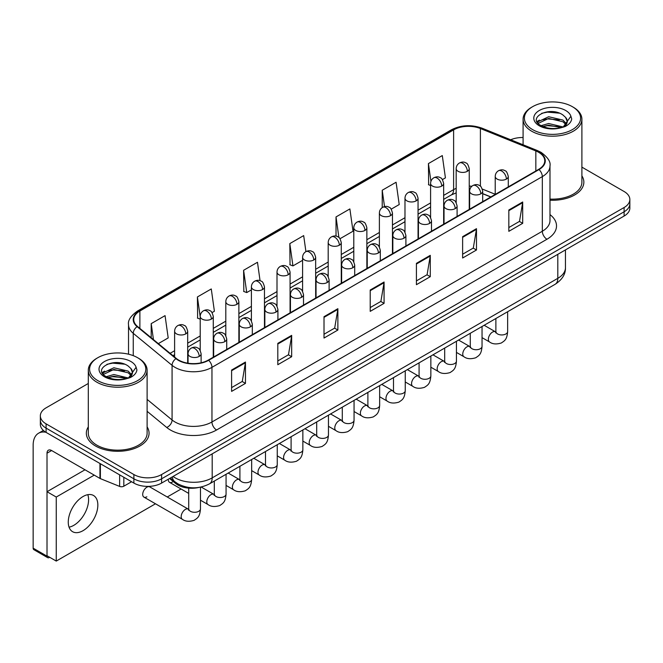 <?xml version="1.0" encoding="UTF-8"?>
<svg xmlns="http://www.w3.org/2000/svg" width="663" height="663" viewBox="0 0 663 663"><rect width="100%" height="100%" fill="white"/><g stroke="black" fill="none" stroke-linecap="round" stroke-linejoin="round"><path stroke-width="0.99" d="M490.753 197.002L482.697 193.745M199.066 487.413A19.6 11.321 180 0 1 175.579 483.426L169.571 478.471M88.303 426.889A31.368 18.108 0 0 0 86.339 433.188A31.368 18.108 0 0 0 95.53 445.992A31.368 18.108 0 0 0 129.708 449.92A31.368 18.108 0 0 0 149.067 433.188A31.368 18.108 0 0 0 147.111 426.889A31.368 18.108 0 0 1 149.067 433.188A31.368 18.108 0 0 1 129.708 449.92A31.368 18.108 0 0 1 95.53 445.992A31.368 18.108 0 0 1 86.339 433.188A31.368 18.108 0 0 1 88.303 426.889M538.629 152.291A20.909 12.075 180 0 1 544.754 160.827A20.909 12.075 180 0 1 538.629 169.363L208.265 360.1A20.909 12.075 180 0 1 176.35 358.484L137.531 326.478A20.909 12.075 180 0 1 133.752 319.549A20.909 12.075 180 0 1 139.876 311.013L453.616 129.882A20.909 12.075 180 0 1 480.402 128.523L535.837 150.94A20.909 12.075 180 0 1 538.629 152.291M539.002 152.076A21.431 12.373 0 0 0 536.135 150.692L480.7 128.282A21.431 12.373 0 0 0 453.252 129.666L139.503 310.806A21.431 12.373 0 0 0 137.108 326.652L175.927 358.658A21.431 12.373 0 0 0 208.638 360.307L539.002 169.579A21.431 12.373 0 0 0 539.002 152.076M88.303 383.479L46.087 407.844A19.6 11.321 0 0 0 40.344 415.85L40.344 424.386A19.6 11.321 0 0 0 46.087 432.392L133.876 483.078L133.876 478.81A19.6 11.321 0 0 0 161.598 478.81L624.107 211.779A19.6 11.321 0 0 0 629.85 203.773A19.6 11.321 0 0 1 624.107 211.779L161.598 478.81A19.6 11.321 0 0 1 133.876 478.81L46.087 428.124L133.876 478.81L133.876 474.534A19.6 11.321 0 0 0 161.598 474.534L624.107 207.511A19.6 11.321 0 0 0 629.85 199.505A19.6 11.321 0 0 0 624.107 191.508L581.899 167.134M40.344 420.118A19.6 11.321 0 0 0 46.087 428.124A19.6 11.321 0 0 1 40.344 420.118M231.602 370.045L231.602 391.385L245.459 383.388L245.459 362.048L231.602 370.045M231.602 387.606L242.277 381.44L245.401 362.752A5.229 3.017 -120 0 0 245.459 362.048M242.186 381.49L245.459 383.388M277.805 343.368L277.805 364.716L291.662 356.711L291.662 335.37L277.805 343.368M277.805 360.929L288.48 354.763L291.612 336.075A5.229 3.017 -120 0 0 291.662 335.37M288.388 354.813L291.662 356.711M324.008 316.699L324.008 338.039L337.873 330.033L337.873 308.693L324.008 316.699M324.008 334.251L334.682 328.086L337.815 309.406A5.229 3.017 -120 0 0 337.873 308.693M334.591 328.144L337.873 330.033M508.828 209.989L508.828 231.329L522.693 223.332L522.693 201.991L508.828 209.989M508.828 227.55L519.502 221.384L522.635 202.696A5.229 3.017 -120 0 0 522.693 201.991M519.411 221.434L522.693 223.332M462.625 236.666L462.625 258.006L476.482 250.009L476.482 228.669L462.625 236.666M462.625 254.219L473.299 248.061L476.432 229.373A5.229 3.017 -120 0 0 476.482 228.669M473.208 248.111L476.482 250.009M416.422 263.344L416.422 284.684L430.279 276.678L430.279 255.338L416.422 263.344M416.422 280.897L427.096 274.731L430.221 256.051A5.229 3.017 -120 0 0 430.279 255.338M426.997 274.789L430.279 276.678M370.211 290.021L370.211 311.361L384.076 303.356L384.076 282.015L370.211 290.021M370.211 307.574L380.894 301.408L384.018 282.728A5.229 3.017 -120 0 0 384.076 282.015M380.794 301.466L384.076 303.356M549.983 200.218A31.368 18.108 0 0 0 583.854 182.168A31.368 18.108 0 0 0 581.899 175.869A31.368 18.108 0 0 1 583.854 182.168A31.368 18.108 0 0 1 549.983 200.218M523.09 137.514A19.6 11.321 0 0 0 510.701 139.769M40.344 415.85A19.6 11.321 0 0 0 46.087 423.856L133.876 474.534M212.044 312.613L214.398 311.254L211.273 288.952L197.408 296.958L197.632 318.165M158.324 343.625L168.195 337.923L165.062 315.629L151.205 323.635L151.205 337.749M340.028 238.721L353.014 231.221L349.882 208.928L336.025 216.925L336.025 236.127M391.228 209.16L399.217 204.544L396.084 182.25L382.228 190.248L382.228 207.594M442.42 179.607L445.42 177.866L442.296 155.573L428.431 163.579L428.654 184.786M260.062 280.689L257.476 262.275L243.611 270.28L243.835 291.488M305.925 251.617L303.679 235.597L289.814 243.603L290.038 264.819M289.814 243.603L292.947 265.904L302.593 260.327M292.947 265.904L289.814 264.736M336.025 216.925L338.909 237.52M382.228 190.248L384.523 206.599M430.585 185.507L428.431 184.704M428.431 163.579L430.925 181.339M243.611 270.28L246.744 292.574L251.401 289.888M246.744 292.574L243.611 291.405M200.209 319.127L197.408 318.083M197.408 296.958L200.209 316.897M151.205 323.635L153.443 339.597M133.876 483.078A19.6 11.321 0 0 0 161.598 483.078L624.107 216.047A19.6 11.321 0 0 0 629.85 208.041L629.85 199.505M73.808 525.328A20.909 12.075 120 0 0 87.806 494.681A20.909 12.075 120 0 1 73.808 525.328A20.909 12.075 120 0 1 69.051 527.168A20.909 12.075 120 0 0 73.808 525.328M123.824 477.269L123.824 486.211L131.564 481.744M45.863 432.259A26.139 15.092 -120 0 0 38.562 433.229A26.139 15.092 -120 0 0 33.15 445.196L33.15 548.168L47.015 556.166L47.015 453.194A6.531 3.771 60 0 1 48.366 450.21A6.531 3.771 60 0 1 51.631 450.533L99.947 478.421L99.947 463.487M47.015 556.166A3.265 1.89 120 0 0 47.686 557.666L33.83 549.66A3.265 1.89 -60 0 1 33.15 548.168M47.686 557.666A3.265 1.89 120 0 0 49.319 557.5L49.692 557.293M123.824 486.211A3.265 1.89 180 0 1 119.638 486.418L100.378 478.636A3.265 1.89 180 0 1 99.947 478.421M549.983 199.082A29.404 16.973 0 0 0 581.899 182.168L581.899 119.216A29.404 16.973 0 0 0 573.28 107.207L572.36 106.677A28.095 16.219 0 0 0 532.621 106.677A28.095 16.219 0 0 0 532.621 129.617A28.095 16.219 0 0 0 572.36 129.617A28.095 16.219 0 0 0 572.36 106.677L573.28 107.207M532.621 106.677L531.701 107.207A29.404 16.973 0 0 0 523.09 119.216A29.404 16.973 0 0 0 531.701 131.216A29.404 16.973 0 0 0 563.741 134.896A29.404 16.973 0 0 0 581.899 119.216M567.047 122.365L567.263 121.346A14.768 8.528 0 0 0 565.597 117.409L562.953 114.997C549.337 105.367 526.646 117.931 540.652 125.406C546.37 128.506 553.124 129.293 560.923 127.777L565.067 126.567C569.061 124.52 571.274 121.967 571.713 118.901L570.893 116.249L563.434 126.708M541.091 125.663L548.666 123.517L563.094 126.956M559.282 126.683L547.505 125.672L542.831 126.517L548.666 125.208L561.453 127.661M537.776 122.92L538.223 121.644L548.666 116.738L562.937 120.078L566.368 123.649M538.182 123.409L548.666 118.437L562.937 121.768L565.796 124.453M565.597 117.409L567.255 121.553M567.263 121.884L565.622 126.285M536.931 121.495L539.433 120.094M541.721 113.29L547.505 112.122L559.423 113.174M537.245 122.133L538.298 121.503M542.806 119.746L547.505 118.892L559.282 119.904M97.834 357.697L96.914 358.227A29.404 16.973 0 0 0 88.303 370.236L88.303 433.188A29.404 16.973 0 0 0 96.914 445.196A29.404 16.973 0 0 0 128.953 448.876A29.404 16.973 0 0 0 147.111 433.188L147.111 370.236A29.404 16.973 0 0 0 138.501 358.227L137.572 357.697A28.095 16.219 0 0 0 97.834 357.697A28.095 16.219 0 0 0 97.834 380.637A28.095 16.219 0 0 0 137.572 380.637A28.095 16.219 0 0 0 137.572 357.697L138.501 358.227M88.303 370.236A29.404 16.973 0 0 0 96.914 382.236A29.404 16.973 0 0 0 128.953 385.916A29.404 16.973 0 0 0 147.111 370.236M132.26 373.385L132.476 372.366A14.768 8.528 0 0 0 130.81 368.429L128.166 366.017C114.55 356.387 91.859 368.959 105.865 376.427C111.583 379.526 118.337 380.313 126.136 378.797L130.279 377.587C134.274 375.54 136.487 372.987 136.926 369.921L136.106 367.277L128.647 377.736M106.304 376.683L113.879 374.537L128.307 377.985M124.495 377.703L112.718 376.692L108.044 377.537L113.879 376.236L126.666 378.681M102.989 373.94L103.436 372.664L113.879 367.766L128.15 371.098L131.581 374.67M103.395 374.429L113.879 369.457L128.15 372.797L131.009 375.473M130.81 368.429L132.467 372.573M132.476 372.904L130.835 377.305M102.143 372.515L104.646 371.114M106.934 364.31L112.718 363.142L124.636 364.194M102.458 373.153L103.511 372.523M108.028 370.766L112.718 369.913L124.495 370.924M143.921 497.109L182.408 519.328A5.884 3.398 -60 0 1 181.505 514.612A5.884 3.398 -60 0 1 185.35 509.433A5.884 3.398 -60 0 1 185.607 509.292A5.884 3.398 -60 0 1 188.292 509.143L149.797 486.915A5.884 3.398 120 0 0 146.863 487.214A5.884 3.398 120 0 0 143.017 492.394A5.884 3.398 120 0 0 143.921 497.109A5.884 3.398 120 0 0 146.863 496.811M83.049 530.665A20.909 12.075 120 0 0 96.715 512.242A20.909 12.075 120 0 0 93.508 495.485A20.909 12.075 120 0 0 83.049 496.521A20.909 12.075 120 0 0 69.391 514.944A20.909 12.075 120 0 0 72.598 531.701A20.909 12.075 120 0 0 83.049 530.665M94.237 475.122L56.256 497.051L56.256 561.08L155.49 503.781M167.25 496.993L181.082 489.004M168.319 479.2A5.884 3.398 120 0 0 169.521 482.324A5.884 3.398 120 0 0 172.455 482.034M84.988 469.794L47.015 491.722L47.015 555.743L56.256 561.08M56.256 497.051L47.015 491.722M175.579 482.308L175.579 483.426M549.983 214.597A32.669 18.862 180 0 1 546.95 239.252L216.586 429.989A6.531 3.771 60 0 1 211.961 421.983L542.326 231.254A26.139 15.092 0 0 0 549.983 220.58L549.983 165.949A26.139 15.092 180 0 1 542.326 176.615A6.531 3.771 -120 0 0 539.002 169.579M216.586 429.989A32.669 18.862 180 0 1 170.374 429.989A32.669 18.862 180 0 1 166.72 427.469L147.111 411.3M175.927 358.658A6.531 4.368 129.5 0 0 172.073 365.338L172.073 419.969A26.139 15.092 0 0 0 174.999 421.983A26.139 15.092 0 0 0 211.961 421.983L211.961 367.352A26.139 15.092 180 0 1 172.073 365.338L133.255 333.332A26.139 15.092 180 0 1 128.523 324.671L128.523 354.199M549.983 165.949C550.854 161.863 547.853 157.313 540.975 152.283L537.536 150.617A6.531 3.058 112 0 0 536.135 150.692M537.536 150.617L482.1 128.208C471.277 124.379 461 124.934 451.279 129.873A6.531 3.771 60 0 1 453.252 129.666M139.503 310.806A6.531 3.771 -120 0 0 137.531 311.013C130.752 315.886 127.744 320.444 128.523 324.671M137.108 326.652A6.531 4.368 129.5 0 0 133.255 333.332L133.255 355.658M482.1 128.208A6.531 3.058 112 0 0 480.7 128.282M208.638 360.307A6.531 3.771 60 0 1 211.961 367.352L542.326 176.615L542.326 231.254A6.531 3.771 60 0 0 546.95 239.252M161.598 474.534L161.598 483.078M624.107 207.511L624.107 216.047M46.087 423.856L46.087 432.392M147.111 399.391L172.073 419.969A6.531 4.368 -50.5 0 1 166.72 427.469M139.876 311.013L139.876 328.409M535.837 150.94L535.837 170.971M480.402 128.523L480.402 186.212M495.228 194.276L482.341 189.071M471.857 186.262A20.909 12.075 0 0 0 469.247 186.104M456.177 188.375A20.909 12.075 0 0 0 453.616 189.635L443.655 195.386M453.616 129.882L453.616 189.635A11.76 6.787 60 0 1 451.18 195.021L443.655 199.364M430.585 202.936L418.055 210.171M404.985 217.713L392.455 224.948M379.385 232.489L366.863 239.724M353.793 247.266L341.263 254.501M328.193 262.051L315.663 269.277M302.593 276.827L290.071 284.062M277.001 291.604L264.471 298.839M251.401 306.381L238.871 313.616M225.801 321.165L213.279 328.392M200.209 335.942L187.679 343.177M174.609 350.719L170.093 353.329M482.739 193.621A11.76 5.511 -68 0 1 482.697 193.604L490.893 196.919M370.211 290.692L384.018 282.728M416.422 264.023L430.221 256.051M462.625 237.346L476.432 229.373M508.828 210.668L522.635 202.696M324.008 317.37L337.815 309.406M277.805 344.047L291.612 336.075M231.602 370.725L245.401 362.752M173.068 476.457A26.139 15.092 0 0 0 175.231 477.874A26.139 15.092 0 0 0 212.193 477.874L557.807 278.336A26.139 15.092 0 0 0 565.456 267.67C565.655 274.151 562.199 279.703 555.097 284.319L209.483 483.857A13.069 7.542 60 0 0 212.193 477.874L212.193 453.865M557.807 254.327L557.807 278.336A13.069 7.542 60 0 1 555.097 284.319M172.347 476.871A13.069 8.743 129.5 0 0 174.692 481.611L170.341 478.023M506.383 179.076A6.531 3.771 0 0 0 508.289 176.408C507.253 172.629 506.225 170.772 505.189 170.847C503.3 169.513 501.062 169.479 498.493 170.747A6.531 3.771 60 0 1 501.758 171.071A6.531 3.771 -120 0 1 506.383 179.076A6.531 3.771 0 0 1 497.134 179.076A6.531 3.771 0 0 1 495.228 176.408C495.319 173.93 496.413 172.04 498.493 170.747M482.042 337.633L489.576 341.984A5.884 3.398 -60 0 1 488.672 337.268A5.884 3.398 -60 0 1 492.518 332.088A5.884 3.398 -60 0 1 492.775 331.948A5.884 3.398 -60 0 1 495.46 331.798L484.156 325.276M496.214 332.395L495.692 332.826L495.874 331.558A5.884 3.398 -0 0 0 497.598 333.953A5.884 3.398 -0 0 0 505.645 334.102A5.884 3.398 -0 0 0 507.643 331.558C506.971 339.846 504.576 340.732 501.294 343.003C496.38 344.495 492.476 344.155 489.576 341.984M467.332 171.311A6.531 3.771 0 0 0 469.247 168.642C468.211 164.863 467.183 163.015 466.147 163.081C464.257 161.747 462.02 161.714 459.451 162.982A6.531 3.771 60 0 1 462.716 163.305A6.531 3.771 -120 0 1 467.332 171.311A6.531 3.771 0 0 1 458.092 171.311A6.531 3.771 0 0 1 456.177 168.642C456.277 166.164 457.371 164.283 459.451 162.982M480.783 193.853A6.531 3.771 0 0 0 482.697 191.184C481.661 187.405 480.625 185.549 479.598 185.623C477.7 184.289 475.47 184.256 472.893 185.524A6.531 3.771 60 0 1 476.158 185.847A6.531 3.771 -120 0 1 480.783 193.853A6.531 3.771 0 0 1 471.542 193.853A6.531 3.771 0 0 1 469.628 191.184C469.727 188.706 470.813 186.825 472.893 185.524M456.442 352.409L463.976 356.76A5.884 3.398 -60 0 1 463.081 352.053A5.884 3.398 -60 0 1 466.918 346.865A5.884 3.398 -60 0 1 467.183 346.724A5.884 3.398 -60 0 1 469.86 346.575L458.564 340.053M470.614 347.172L470.092 347.603L470.282 346.335A5.884 3.398 -0 0 0 472.006 348.738A5.884 3.398 -0 0 0 480.053 348.879A5.884 3.398 -0 0 0 482.042 346.335C481.371 354.63 478.984 355.517 475.694 357.78C470.78 359.271 466.876 358.932 463.976 356.76M455.183 208.63A6.531 3.771 0 0 0 457.097 205.961C456.061 202.182 455.025 200.334 453.998 200.4C452.108 199.074 449.87 199.041 447.293 200.301A6.531 3.771 60 0 1 450.567 200.624A6.531 3.771 -120 0 1 455.183 208.63A6.531 3.771 0 0 1 445.942 208.63A6.531 3.771 0 0 1 444.028 205.961C444.127 203.483 445.213 201.602 447.293 200.301M430.851 367.194L438.384 371.545A5.884 3.398 -60 0 1 437.481 366.83A5.884 3.398 -60 0 1 441.326 361.65A5.884 3.398 -60 0 1 441.583 361.509A5.884 3.398 -60 0 1 444.26 361.352L432.964 354.829M445.022 361.948L444.492 362.379L444.682 361.111A5.884 3.398 -0 0 0 446.406 363.515A5.884 3.398 -0 0 0 454.453 363.664A5.884 3.398 -0 0 0 456.442 361.111C455.779 369.407 453.384 370.294 450.102 372.556C445.188 374.048 441.276 373.717 438.384 371.545M429.583 223.406A6.531 3.771 0 0 0 431.497 220.738C430.461 216.967 429.433 215.11 428.397 215.185C426.508 213.851 424.27 213.817 421.701 215.085A6.531 3.771 60 0 1 424.966 215.409A6.531 3.771 -120 0 1 429.583 223.406A6.531 3.771 0 0 1 420.342 223.406A6.531 3.771 0 0 1 418.428 220.738C418.527 218.268 419.621 216.378 421.701 215.085M405.25 381.971L412.784 386.322A5.884 3.398 -60 0 1 411.88 381.606A5.884 3.398 -60 0 1 415.726 376.427A5.884 3.398 -60 0 1 415.983 376.286A5.884 3.398 -60 0 1 418.668 376.136L407.364 369.614M419.422 376.725L418.9 377.164L419.082 375.888A5.884 3.398 -0 0 0 420.806 378.291A5.884 3.398 -0 0 0 428.853 378.44A5.884 3.398 -0 0 0 430.851 375.888C430.179 384.184 427.784 385.07 424.502 387.333C419.588 388.833 415.684 388.493 412.784 386.322M403.991 238.191A6.531 3.771 0 0 0 405.905 235.522C404.869 231.743 403.833 229.887 402.806 229.962C400.908 228.627 398.678 228.594 396.101 229.862A6.531 3.771 60 0 1 399.366 230.185A6.531 3.771 -120 0 1 403.991 238.191A6.531 3.771 0 0 1 394.75 238.191A6.531 3.771 0 0 1 392.836 235.522C392.935 233.044 394.021 231.155 396.101 229.862M379.65 396.747L387.184 401.098A5.884 3.398 -60 0 1 386.289 396.383A5.884 3.398 -60 0 1 390.126 391.203A5.884 3.398 -60 0 1 390.391 391.062A5.884 3.398 -60 0 1 393.068 390.913L381.772 384.391M393.822 391.501L393.3 391.941L393.49 390.673A5.884 3.398 -0 0 0 395.214 393.068A5.884 3.398 -0 0 0 403.261 393.217A5.884 3.398 -0 0 0 405.25 390.673C404.579 398.96 402.192 399.847 398.902 402.109C393.988 403.61 390.084 403.27 387.184 401.098M441.74 186.088A6.531 3.771 0 0 0 443.655 183.419C442.619 179.64 441.583 177.792 440.555 177.858C438.657 176.532 436.428 176.499 433.851 177.759A6.531 3.771 60 0 1 437.116 178.09A6.531 3.771 -120 0 1 441.74 186.088A6.531 3.771 0 0 1 432.5 186.088A6.531 3.771 0 0 1 430.585 183.419C430.685 180.941 431.77 179.06 433.851 177.759M416.14 200.864A6.531 3.771 0 0 0 418.055 198.204C417.019 194.425 415.983 192.568 414.955 192.643C413.057 191.309 410.828 191.275 408.251 192.543A6.531 3.771 60 0 1 411.524 192.867A6.531 3.771 -120 0 1 416.14 200.864A6.531 3.771 0 0 1 406.9 200.864A6.531 3.771 0 0 1 404.985 198.204C405.085 195.726 406.17 193.836 408.251 192.543M390.54 215.649A6.531 3.771 0 0 0 392.455 212.98C391.419 209.201 390.391 207.345 389.355 207.42C387.465 206.085 385.228 206.052 382.659 207.32A6.531 3.771 60 0 1 385.924 207.643A6.531 3.771 -120 0 1 390.54 215.649A6.531 3.771 0 0 1 381.3 215.649A6.531 3.771 0 0 1 379.385 212.98C379.485 210.502 380.579 208.613 382.659 207.32M47.015 453.194L51.631 450.533M100.378 463.735L100.378 478.636M119.638 486.418L119.638 474.857M570.893 116.249A18.688 10.79 0 0 0 565.705 110.514A18.688 10.79 0 0 0 539.276 110.514A18.688 10.79 0 0 0 539.276 125.779A18.688 10.79 0 0 0 560.923 127.777M563.252 127.188A14.768 8.528 0 0 0 567.238 121.826M136.106 367.277A18.688 10.79 0 0 0 130.926 361.534A18.688 10.79 0 0 0 104.489 361.534A18.688 10.79 0 0 0 104.489 376.799A18.688 10.79 0 0 0 126.136 378.797M128.465 378.208A14.768 8.528 0 0 0 132.451 372.846M378.391 252.968A6.531 3.771 0 0 0 380.305 250.299C379.269 246.52 378.233 244.664 377.206 244.738C375.316 243.404 373.078 243.371 370.501 244.639A6.531 3.771 60 0 1 373.775 244.962A6.531 3.771 -120 0 1 378.391 252.968A6.531 3.771 0 0 1 369.15 252.968A6.531 3.771 0 0 1 367.236 250.299C367.335 247.821 368.421 245.932 370.501 244.639M354.059 411.524L361.592 415.875A5.884 3.398 -60 0 1 360.689 411.168A5.884 3.398 -60 0 1 364.534 405.98A5.884 3.398 -60 0 1 364.791 405.839A5.884 3.398 -60 0 1 367.468 405.69L356.172 399.167M368.23 406.286L367.7 406.717L367.89 405.449A5.884 3.398 -0 0 0 369.614 407.853A5.884 3.398 -0 0 0 377.661 407.994A5.884 3.398 -0 0 0 379.65 405.449C378.987 413.745 376.592 414.632 373.31 416.894C368.396 418.386 364.484 418.046 361.592 415.875M352.791 267.744A6.531 3.771 0 0 0 354.705 265.076C353.669 261.297 352.641 259.448 351.605 259.515C349.716 258.18 347.478 258.147 344.909 259.415A6.531 3.771 60 0 1 348.174 259.739A6.531 3.771 -120 0 1 352.791 267.744A6.531 3.771 0 0 1 343.55 267.744A6.531 3.771 0 0 1 341.636 265.076C341.735 262.598 342.829 260.716 344.909 259.415M328.458 426.309L335.992 430.652A5.884 3.398 -60 0 1 335.088 425.944A5.884 3.398 -60 0 1 338.934 420.765A5.884 3.398 -60 0 1 339.191 420.615A5.884 3.398 -60 0 1 341.876 420.466L330.572 413.944M342.63 421.063L342.108 421.494L342.29 420.226A5.884 3.398 -0 0 0 344.014 422.629A5.884 3.398 -0 0 0 352.061 422.77A5.884 3.398 -0 0 0 354.059 420.226C353.387 428.522 350.992 429.409 347.71 431.671C342.796 433.163 338.892 432.823 335.992 430.652M327.199 282.521A6.531 3.771 0 0 0 329.113 279.852C328.077 276.081 327.041 274.225 326.014 274.3C324.116 272.965 321.886 272.932 319.309 274.2A6.531 3.771 60 0 1 322.574 274.523A6.531 3.771 -120 0 1 327.199 282.521A6.531 3.771 0 0 1 317.958 282.521A6.531 3.771 0 0 1 316.044 279.852C316.143 277.383 317.229 275.493 319.309 274.2M302.858 441.086L310.392 445.437A5.884 3.398 -60 0 1 309.497 440.721A5.884 3.398 -60 0 1 313.334 435.541A5.884 3.398 -60 0 1 313.599 435.4A5.884 3.398 -60 0 1 316.276 435.251L304.98 428.721M317.03 435.84L316.508 436.279L316.699 435.003A5.884 3.398 -0 0 0 318.414 437.406A5.884 3.398 -0 0 0 326.469 437.555A5.884 3.398 -0 0 0 328.458 435.003C327.787 443.298 325.4 444.185 322.11 446.448C317.196 447.939 313.292 447.608 310.392 445.437M364.948 230.426A6.531 3.771 0 0 0 366.863 227.757C365.827 223.978 364.791 222.13 363.755 222.196C361.865 220.862 359.636 220.829 357.059 222.097A6.531 3.771 60 0 1 360.324 222.42A6.531 3.771 -120 0 1 364.948 230.426A6.531 3.771 0 0 1 355.708 230.426A6.531 3.771 0 0 1 353.793 227.757C353.893 225.279 354.978 223.398 357.059 222.097M339.348 245.202A6.531 3.771 0 0 0 341.263 242.534C340.227 238.755 339.191 236.906 338.163 236.973C336.265 235.647 334.036 235.614 331.459 236.873A6.531 3.771 60 0 1 334.732 237.197A6.531 3.771 -120 0 1 339.348 245.202A6.531 3.771 0 0 1 330.108 245.202A6.531 3.771 0 0 1 328.193 242.534C328.293 240.056 329.378 238.174 331.459 236.873M313.748 259.979A6.531 3.771 0 0 0 315.663 257.31C314.627 253.539 313.599 251.683 312.563 251.758C310.674 250.423 308.436 250.39 305.867 251.658A6.531 3.771 60 0 1 309.132 251.981A6.531 3.771 -120 0 1 313.748 259.979A6.531 3.771 0 0 1 304.508 259.979A6.531 3.771 0 0 1 302.593 257.31C302.693 254.841 303.787 252.951 305.867 251.658M301.599 297.297A6.531 3.771 0 0 0 303.513 294.637C302.477 290.858 301.441 289.002 300.414 289.076C298.516 287.742 296.286 287.709 293.709 288.977A6.531 3.771 60 0 1 296.983 289.3A6.531 3.771 -120 0 1 301.599 297.297A6.531 3.771 0 0 1 292.358 297.297A6.531 3.771 0 0 1 290.444 294.637C290.543 292.159 291.629 290.27 293.709 288.977M277.258 455.862L284.8 460.213A5.884 3.398 -60 0 1 283.897 455.498A5.884 3.398 -60 0 1 287.742 450.318A5.884 3.398 -60 0 1 287.999 450.177A5.884 3.398 -60 0 1 290.676 450.028L279.38 443.506M291.438 450.616L290.908 451.055L291.098 449.787A5.884 3.398 -0 0 0 292.822 452.183A5.884 3.398 -0 0 0 300.869 452.332A5.884 3.398 -0 0 0 302.858 449.787C302.195 458.075 299.8 458.962 296.518 461.224C291.604 462.724 287.692 462.384 284.8 460.213M275.999 312.082A6.531 3.771 0 0 0 277.913 309.414C276.877 305.635 275.849 303.778 274.814 303.853C272.924 302.519 270.686 302.485 268.117 303.753A6.531 3.771 60 0 1 271.382 304.077A6.531 3.771 -120 0 1 275.999 312.082A6.531 3.771 0 0 1 266.758 312.082A6.531 3.771 0 0 1 264.844 309.414C264.943 306.936 266.037 305.046 268.117 303.753M251.667 470.639L259.2 474.99A5.884 3.398 -60 0 1 258.297 470.282A5.884 3.398 -60 0 1 262.142 465.095A5.884 3.398 -60 0 1 262.399 464.954A5.884 3.398 -60 0 1 265.084 464.804L253.78 458.282M265.838 465.401L265.316 465.832L265.498 464.564A5.884 3.398 -0 0 0 267.222 466.967A5.884 3.398 -0 0 0 275.269 467.108A5.884 3.398 -0 0 0 277.258 464.564C276.595 472.86 274.2 473.738 270.918 476.009C266.004 477.501 262.1 477.161 259.2 474.99M250.407 326.859A6.531 3.771 0 0 0 252.321 324.19C251.285 320.411 250.249 318.563 249.213 318.63C247.324 317.295 245.095 317.262 242.517 318.53A6.531 3.771 60 0 1 245.782 318.853A6.531 3.771 -120 0 1 250.407 326.859A6.531 3.771 0 0 1 241.166 326.859A6.531 3.771 0 0 1 239.252 324.19C239.351 321.712 240.437 319.831 242.517 318.53M226.066 485.415L233.6 489.766A5.884 3.398 -60 0 1 232.705 485.059A5.884 3.398 -60 0 1 236.542 479.871A5.884 3.398 -60 0 1 236.807 479.73A5.884 3.398 -60 0 1 239.484 479.581L228.188 473.059M240.238 480.178L239.716 480.609L239.907 479.341A5.884 3.398 -0 0 0 241.622 481.744A5.884 3.398 -0 0 0 249.669 481.885A5.884 3.398 -0 0 0 251.667 479.341C250.995 487.636 248.608 488.523 245.318 490.786C240.404 492.277 236.5 491.938 233.6 489.766M224.807 341.636A6.531 3.771 0 0 0 226.721 338.967C225.685 335.188 224.649 333.34 223.622 333.406C221.724 332.08 219.494 332.047 216.917 333.307A6.531 3.771 60 0 1 220.191 333.638A6.531 3.771 -120 0 1 224.807 341.636A6.531 3.771 0 0 1 215.566 341.636A6.531 3.771 0 0 1 213.652 338.967C213.751 336.489 214.837 334.608 216.917 333.307M200.466 500.2L208.008 504.551A5.884 3.398 -60 0 1 207.105 499.836A5.884 3.398 -60 0 1 210.942 494.656A5.884 3.398 -60 0 1 211.207 494.515A5.884 3.398 -60 0 1 213.884 494.366L201.162 487.015M214.646 494.954L214.116 495.394L214.306 494.117A5.884 3.398 -0 0 0 216.03 496.521A5.884 3.398 -0 0 0 224.077 496.67A5.884 3.398 -0 0 0 226.066 494.117C225.403 502.413 223.008 503.3 219.726 505.562C214.812 507.054 210.9 506.723 208.008 504.551M199.207 356.412A6.531 3.771 0 0 0 201.121 353.752C200.085 349.973 199.057 348.116 198.022 348.191C196.132 346.857 193.894 346.824 191.325 348.092A6.531 3.771 60 0 1 194.591 348.415A6.531 3.771 -120 0 1 199.207 356.412A6.531 3.771 0 0 1 189.966 356.412A6.531 3.771 0 0 1 188.052 353.752C188.151 351.274 189.245 349.384 191.325 348.092M189.046 509.731L188.516 510.17L188.706 508.902A5.884 3.398 -0 0 0 190.43 511.297A5.884 3.398 -0 0 0 198.477 511.446A5.884 3.398 -0 0 0 200.466 508.902C199.803 517.19 197.408 518.076 194.126 520.339C189.212 521.839 185.308 521.499 182.408 519.328M288.156 274.764A6.531 3.771 0 0 0 290.071 272.095C289.035 268.316 287.999 266.46 286.963 266.534C285.073 265.2 282.844 265.167 280.267 266.435A6.531 3.771 60 0 1 283.532 266.758A6.531 3.771 -120 0 1 288.156 274.764A6.531 3.771 0 0 1 278.916 274.764A6.531 3.771 0 0 1 277.001 272.095C277.101 269.617 278.187 267.728 280.267 266.435M262.556 289.54A6.531 3.771 0 0 0 264.471 286.872C263.435 283.093 262.399 281.236 261.371 281.311C259.473 279.977 257.244 279.943 254.667 281.211A6.531 3.771 60 0 1 257.932 281.535A6.531 3.771 -120 0 1 262.556 289.54A6.531 3.771 0 0 1 253.316 289.54A6.531 3.771 0 0 1 251.401 286.872C251.501 284.394 252.586 282.504 254.667 281.211M236.956 304.317A6.531 3.771 0 0 0 238.871 301.648C237.835 297.869 236.807 296.021 235.771 296.088C233.882 294.753 231.644 294.72 229.075 295.988A6.531 3.771 60 0 1 232.34 296.311A6.531 3.771 -120 0 1 236.956 304.317A6.531 3.771 0 0 1 227.716 304.317A6.531 3.771 0 0 1 225.801 301.648C225.901 299.17 226.995 297.289 229.075 295.988M211.364 319.094A6.531 3.771 0 0 0 213.279 316.425C212.243 312.654 211.207 310.798 210.171 310.872C208.281 309.538 206.052 309.505 203.475 310.773A6.531 3.771 60 0 1 206.74 311.096A6.531 3.771 -120 0 1 211.364 319.094A6.531 3.771 0 0 1 202.124 319.094A6.531 3.771 0 0 1 200.209 316.425C200.309 313.955 201.395 312.066 203.475 310.773M185.764 333.879A6.531 3.771 0 0 0 187.679 331.21C186.643 327.431 185.607 325.574 184.579 325.649C182.681 324.315 180.452 324.282 177.875 325.55A6.531 3.771 60 0 1 181.14 325.873A6.531 3.771 -120 0 1 185.764 333.879A6.531 3.771 0 0 1 176.524 333.879A6.531 3.771 0 0 1 174.609 331.21C174.709 328.732 175.794 326.842 177.875 325.55M451.279 129.873L137.531 311.013M456.177 192.867L451.18 195.021M430.585 206.914L418.055 214.149M404.985 221.691L392.455 228.926M379.385 236.467L366.863 243.702M353.793 251.244L341.263 258.479M328.193 266.029L315.663 273.255M302.593 280.805L290.071 288.04M277.001 295.582L264.471 302.817M251.401 310.359L238.871 317.594M225.801 325.143L213.279 332.37M200.209 339.92L187.679 347.155M174.609 354.697L172.935 355.666M209.483 483.857C198.966 489.137 188.449 489.137 177.933 483.857L174.692 481.611M565.456 267.67L565.456 249.91M507.643 311.718L507.643 331.558M508.289 186.875L508.289 176.408M495.874 318.513L495.874 331.558M495.228 194.425L495.228 176.408M469.247 209.417L469.247 168.642M456.177 202.621L456.177 168.642M482.042 326.494L482.042 346.335M482.697 201.66L482.697 191.184M470.282 333.29L470.282 346.335M469.628 209.201L469.628 191.184M456.442 341.279L456.442 361.111M457.097 216.436L457.097 205.961M444.682 348.067L444.682 361.111M444.028 223.978L444.028 205.961M430.851 356.056L430.851 375.888M431.497 231.213L431.497 220.738M419.082 362.843L419.082 375.888M418.428 238.755L418.428 220.738M405.25 370.832L405.25 390.673M405.905 245.99L405.905 235.522M393.49 377.62L393.49 390.673M392.836 253.539L392.836 235.522M443.655 224.202L443.655 183.419M430.585 217.406L430.585 183.419M418.055 238.978L418.055 198.204M404.985 232.183L404.985 198.204M392.455 253.755L392.455 212.98M379.385 246.959L379.385 212.98M38.562 433.229L43.385 430.444M523.09 144.774L523.09 119.216M379.65 385.609L379.65 405.449M380.305 260.774L380.305 250.299M367.89 392.405L367.89 405.449M367.236 268.316L367.236 250.299M354.059 400.394L354.059 420.226M354.705 275.551L354.705 265.076M342.29 407.181L342.29 420.226M341.636 283.093L341.636 265.076M328.458 415.171L328.458 435.003M329.113 290.328L329.113 279.852M316.699 421.958L316.699 435.003M316.044 297.869L316.044 279.852M366.863 268.532L366.863 227.757M353.793 261.736L353.793 227.757M341.263 283.308L341.263 242.534M328.193 276.521L328.193 242.534M315.663 298.093L315.663 257.31M302.593 291.297L302.593 257.31M302.858 429.947L302.858 449.787M303.513 305.104L303.513 294.637M291.098 436.735L291.098 449.787M290.444 312.654L290.444 294.637M277.258 444.724L277.258 464.564M277.913 319.881L277.913 309.414M265.498 451.52L265.498 464.564M264.844 327.431L264.844 309.414M251.667 459.5L251.667 479.341M252.321 334.666L252.321 324.19M239.907 466.296L239.907 479.341M239.252 342.207L239.252 324.19M226.066 474.285L226.066 494.117M226.721 349.442L226.721 338.967M188.706 493.405L169.521 482.324M214.306 481.073L214.306 494.117M213.652 356.984L213.652 338.967M200.466 487.164L200.466 508.902M201.121 362.794L201.121 353.752M188.706 488.125L188.706 508.902M188.052 363.216L188.052 353.752M290.071 312.87L290.071 272.095M277.001 306.074L277.001 272.095M264.471 327.646L264.471 286.872M251.401 320.851L251.401 286.872M238.871 342.423L238.871 301.648M225.801 335.635L225.801 301.648M213.279 357.208L213.279 316.425M200.209 350.412L200.209 316.425M187.679 363.158L187.679 331.21M174.609 357.05L174.609 331.21"/></g></svg>
